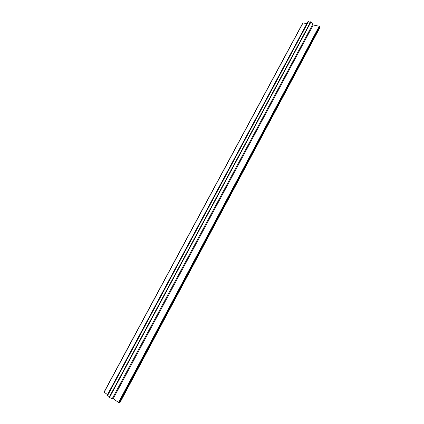 <?xml version="1.0" encoding="UTF-8"?>
<svg xmlns="http://www.w3.org/2000/svg" width="424" height="424" viewBox="0 0 424 424"><rect width="100%" height="100%" fill="white"/><g stroke="black" fill="none" stroke-linecap="round" stroke-linejoin="round"><path stroke-width="0.64" d="M310.67 21.756L313.098 23.659L112.217 398.73L109.143 397.368L310.67 21.756L109.143 397.368M319.892 27.067L119.557 402.779L119.886 402.747L319.924 27.534L319.235 26.23L313.246 24.984L113.197 398.666L112.344 398.502M313.246 24.984L312.838 24.152M109.615 396.493L106.906 395.778L308.147 21.237L106.906 395.778M309.679 23.606L308.571 21.396L308.147 21.237M107.521 394.638L104.034 392.115L302.863 22.896L104.034 392.115M306.854 23.649L302.863 22.896M119.557 402.779L118.519 402.45L113.197 398.666M311.036 21.836L109.472 397.595M308.571 21.396L107.33 396.037M303.049 22.854L104.145 392.242M319.616 26.484L118.969 402.668M319.235 26.23L118.519 402.45"/></g></svg>
